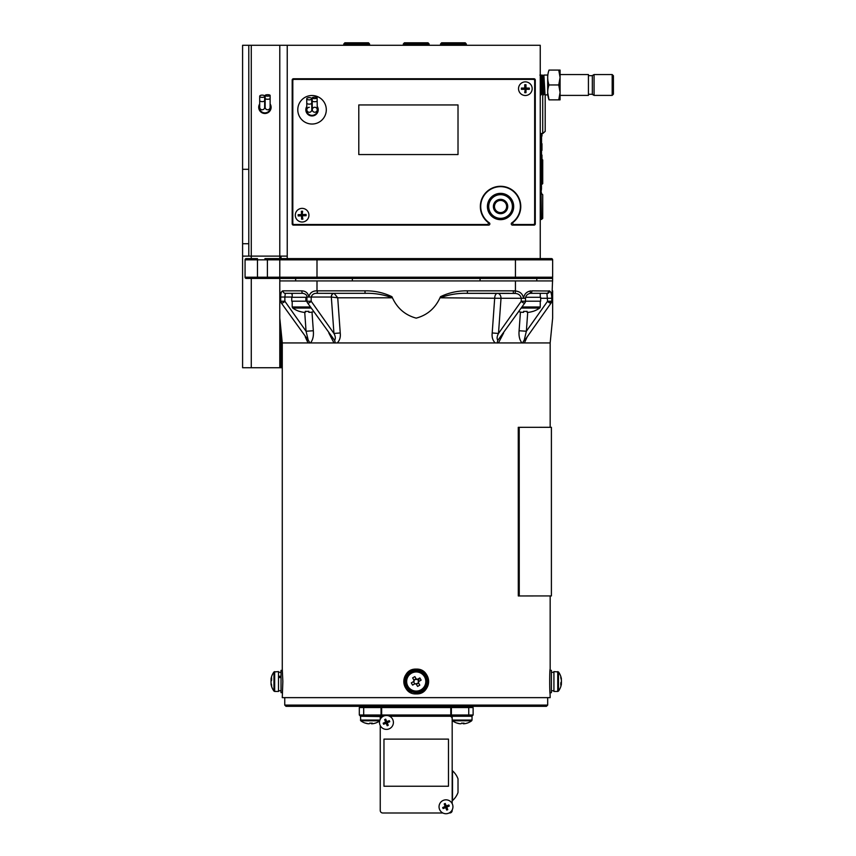 <?xml version="1.0" encoding="UTF-8"?>
<svg xmlns="http://www.w3.org/2000/svg" width="856" height="856" viewBox="0 0 856 856"><rect width="100%" height="100%" fill="white"/><g stroke="black" fill="none" stroke-linecap="round" stroke-linejoin="round"><path stroke-width="1.28" d="M292.442 164.62L292.196 151.319M292.442 224.614L292.442 178.947M441.589 42.8L465.257 42.8L466.349 44.041L440.498 44.041L441.589 42.8M466.274 45.282L466.349 44.041M440.573 45.282L440.498 44.041M529.083 225.117L529.704 224.497M297.781 224.497L298.391 225.117M298.391 78.763L297.781 79.383M404.385 42.8L428.054 42.8L429.145 44.041L403.294 44.041L404.385 42.8M344.85 42.8L368.519 42.8L369.61 44.041L343.759 44.041L344.85 42.8M292.816 164.62L292.196 164.62M292.816 178.947L292.196 178.947M292.816 175.362L292.196 175.362M292.816 168.204L292.196 168.204M540.243 193.659L541.484 193.584L542.725 194.676L542.725 218.344L541.484 219.436L540.981 186.661M500.557 186.661A19.849 19.849 0 0 0 489.3 222.849A1.241 1.241 0 0 1 488.594 225.117L293.437 225.117A1.241 1.241 0 0 1 292.196 223.876L292.196 80.004A1.241 1.241 0 0 1 293.437 78.763L534.037 78.763A1.241 1.241 0 0 1 535.278 80.004L535.278 223.876A1.241 1.241 0 0 1 534.037 225.117L512.509 225.117A1.241 1.241 0 0 1 511.813 222.849A19.849 19.849 0 0 0 500.557 186.661M500.557 219.66A13.15 13.15 0 0 1 487.406 206.51A13.15 13.15 0 0 1 500.557 193.36A13.15 13.15 0 0 1 513.696 206.51A13.15 13.15 0 0 1 500.557 219.66M264.911 258.598L515.312 258.598M508.4 258.598L525.359 258.598M534.037 258.598L540.243 258.598L540.243 45.282L287.231 45.282L287.231 258.598L281.036 258.598L281.036 256.115M292.442 79.266L292.442 151.319M535.032 224.614L535.032 219.04M535.032 193.991L535.032 184.308M535.032 159.259L535.032 133.076M513.193 222.282A20.212 20.212 0 0 0 515.365 192.75A20.212 20.212 0 0 0 485.748 192.75A20.212 20.212 0 0 0 487.909 222.282A1.241 1.241 0 0 1 487.139 224.497L294.057 224.497A1.241 1.241 0 0 1 292.816 223.256L292.816 80.624A1.241 1.241 0 0 1 294.057 79.383L533.416 79.383A1.241 1.241 0 0 1 534.658 80.624L534.658 223.256A1.241 1.241 0 0 1 533.416 224.497L513.975 224.497A1.241 1.241 0 0 1 513.193 222.282M302.115 222.014A6.827 6.827 0 0 1 295.299 215.188A6.827 6.827 0 0 1 302.115 208.372A6.827 6.827 0 0 1 308.941 215.188A6.827 6.827 0 0 1 302.115 222.014M358.792 154.551L458.014 154.551L458.014 104.946L358.792 104.946L358.792 154.551M317.212 106.358A6.206 6.206 0 0 1 308.695 114.993A6.206 6.206 0 0 1 306.801 106.454M319.737 97.766A14.263 14.263 0 0 1 324.039 117.475A14.263 14.263 0 0 1 304.34 121.777A14.263 14.263 0 0 1 300.039 102.067A14.263 14.263 0 0 1 319.737 97.766M317.137 97.862A2.482 0.728 -0.5 0 0 314.655 97.167A2.482 0.728 -0.5 0 0 312.183 97.916A2.482 0.728 -0.5 0 0 314.666 98.611A2.482 0.728 -0.5 0 0 317.137 97.862L317.169 100.954A2.482 0.728 -0.5 0 1 314.698 101.704A2.482 0.728 -0.5 0 1 312.205 100.997L312.29 109.771A2.482 2.482 0 0 0 314.794 112.232A2.482 2.482 0 0 0 317.244 109.728A2.482 2.482 0 0 0 314.74 107.268A2.482 2.482 0 0 0 312.29 109.771A2.482 2.482 0 0 0 314.794 112.232A2.482 2.482 0 0 0 317.244 109.728A2.482 2.482 0 0 1 314.794 112.232M311.734 102.988A2.482 1.124 -0.5 0 1 309.262 104.132A2.482 1.124 -0.5 0 1 306.769 103.03L306.833 109.825A2.482 2.482 0 0 0 309.337 112.275A2.482 2.482 0 0 0 311.787 109.771A2.482 2.482 0 0 1 309.337 112.275A2.482 2.482 0 0 0 311.787 109.771L311.691 98.718A2.482 1.124 -0.5 0 0 309.198 97.616A2.482 1.124 -0.5 0 0 306.726 98.761A2.482 1.124 -0.5 0 0 309.219 99.863A2.482 1.124 -0.5 0 0 311.691 98.718M306.812 107.813A5.585 5.585 0 0 0 312.087 115.357A5.585 5.585 0 0 0 317.234 107.717M309.284 107.321A2.482 2.482 0 0 0 306.833 109.825A2.482 2.482 0 0 0 309.337 112.275M302.864 219.136L302.115 215.188L302.617 211.207L301.376 211.239L301.473 214.589L298.134 214.696L298.166 215.937L301.515 215.83L301.622 219.179L302.864 219.136L302.115 215.188L306.106 215.691L306.063 214.449L302.714 214.556M302.757 215.798L306.106 215.691M302.329 222.014A6.827 6.827 0 0 0 308.93 214.984A6.827 6.827 0 0 0 301.911 208.372A6.827 6.827 0 0 0 295.299 215.402A6.827 6.827 0 0 0 302.329 222.014M306.063 214.449L302.115 215.188M525.359 95.508A6.827 6.827 0 0 0 532.175 88.692A6.827 6.827 0 0 0 525.359 81.866A6.827 6.827 0 0 0 518.533 88.692A6.827 6.827 0 0 0 525.359 95.508M521.39 89.313L525.359 88.692L524.739 92.662L525.98 92.662L525.98 89.313L529.329 89.313L529.329 88.072L525.98 88.072L525.98 84.723L524.739 84.723L524.739 88.072L521.39 88.072L521.39 89.313L524.739 89.313M529.329 88.072L525.359 88.692L525.98 88.072M242.59 243.714L248.786 243.714L248.786 256.115L242.59 256.115L242.59 169.306L248.786 169.306L248.786 45.282L287.231 45.282M242.59 169.306L242.59 45.282L248.786 45.282M248.786 243.714L248.786 169.306M287.231 256.115L242.59 256.115L242.59 367.738L251.268 367.738L251.268 278.446M282.277 367.738L281.036 367.738L281.036 330.534M281.036 367.738L251.268 367.738M270.122 103.929A6.206 6.206 0 0 1 264.911 113.495A6.206 6.206 0 0 1 259.7 103.929M264.665 100.505A2.482 1.124 0 0 1 262.182 101.629A2.482 1.124 0 0 1 259.7 100.505L259.7 107.289A2.482 2.482 0 0 0 262.182 109.771A2.482 2.482 0 0 0 264.665 107.289A2.482 2.482 0 0 1 262.182 109.771A2.482 2.482 0 0 0 264.665 107.289L264.665 96.236A2.482 1.124 0 0 0 262.182 95.112A2.482 1.124 0 0 0 259.7 96.236A2.482 1.124 0 0 0 262.182 97.359A2.482 1.124 0 0 0 264.665 96.236M270.122 98.515A2.482 0.728 0 0 1 267.639 99.243A2.482 0.728 0 0 1 265.157 98.515L265.157 107.289A2.482 2.482 0 0 0 267.639 109.771A2.482 2.482 0 0 0 270.122 107.289A2.482 2.482 0 0 1 267.639 109.771A2.482 2.482 0 0 0 270.122 107.289L270.122 95.433A2.482 0.728 0 0 0 267.639 94.706A2.482 0.728 0 0 0 265.157 95.433A2.482 0.728 0 0 0 267.639 96.161A2.482 0.728 0 0 0 270.122 95.433M259.7 105.288A5.585 5.585 0 0 0 264.911 112.874A5.585 5.585 0 0 0 270.122 105.288M265.157 107.289A2.482 2.482 0 0 0 267.639 109.771M259.7 107.289A2.482 2.482 0 0 0 262.182 109.771M534.658 213.133L535.278 213.133M534.658 199.897L535.278 199.897M534.658 205.568L535.278 205.568M534.658 212.192L535.278 212.192M541.484 189.058L541.484 185.645L540.981 185.934M540.981 193.017L541.484 188.652M541.484 193.017L540.981 191.252M541.581 133.483L541.484 157.429M540.981 133.45L540.981 158.884M541.484 156.145L541.976 159.291L541.976 157.429M541.484 138.961L541.484 136.061M541.976 136.061L541.976 133.472L541.484 133.985M541.976 150.389L541.976 146.162L541.484 148.965M541.976 145.905L541.484 148.163M541.976 148.527L541.976 144.931L541.484 146.654M541.484 144.546L541.976 146.13M541.976 147.831L541.976 146.162L541.976 147.831M541.976 148.163L541.976 146.654M541.976 144.835L541.976 143.712M541.976 147.51L541.976 149.03L541.976 147.51M541.976 156.284L541.976 155.064L541.484 155.343M541.976 156.573L541.976 155.91L541.976 156.573M541.484 133.472L541.484 158.852L542.725 159.944L542.725 183.623L541.484 184.714L541.484 158.852L540.243 158.938M540.981 186.383L540.981 187.55M541.484 189.144L540.981 188.374M541.484 185.966L541.484 188.684M541.484 186.801L541.484 187.496L541.484 186.801M540.981 188.652L540.981 189.187M540.981 187.432L540.981 185.752M541.484 188.374L541.484 188.973M541.484 185.773L541.484 186.661M541.976 157.665L541.976 158.884M541.976 157.012L541.976 157.953L541.484 157.033M534.658 159.28L535.278 159.248M534.658 184.286L535.278 184.329M540.243 184.629L541.484 184.714M500.557 212.588A6.078 6.078 0 0 1 494.479 206.51A6.078 6.078 0 0 1 500.557 200.432A6.078 6.078 0 0 0 494.479 206.51A6.078 6.078 0 0 0 500.557 212.588A6.078 6.078 0 0 0 506.634 206.51A6.078 6.078 0 0 0 500.557 200.432A6.078 6.078 0 0 1 506.634 206.51A6.078 6.078 0 0 1 500.557 212.588M500.557 218.344A11.834 11.834 0 0 0 512.391 206.51A11.834 11.834 0 0 0 500.557 194.676A11.834 11.834 0 0 0 488.723 206.51A11.834 11.834 0 0 0 500.557 218.344M500.557 193.584A12.926 12.926 0 0 1 513.482 206.51A12.926 12.926 0 0 1 500.557 219.436A12.926 12.926 0 0 1 487.62 206.51A12.926 12.926 0 0 1 500.557 193.584M504.034 200.304L496.972 200.304L493.388 206.51A7.158 7.158 0 0 0 504.13 212.716L507.715 206.51L504.13 200.304L496.972 200.304A7.158 7.158 0 0 0 493.388 206.51L496.972 212.716L504.13 212.716A7.158 7.158 0 0 0 504.13 200.304A7.158 7.158 0 0 0 496.972 200.304L493.388 206.51M496.972 212.716L504.238 212.534M545.197 94.888L545.197 131.375L542.725 133.557L542.725 94.888M544.78 92.769L543.924 92.009M534.658 133.054L535.278 133.087M540.243 133.397L542.725 133.557M524.739 92.073L525.98 91.999M416.219 693.916A12.401 12.401 0 0 0 428.621 681.515A12.401 12.401 0 0 0 416.219 669.114C432.216 668.343 432.226 694.687 416.219 693.916C400.244 694.697 400.191 668.365 416.219 669.114A12.401 12.401 0 0 0 411.479 692.975M550.162 693.916C549.541 694.697 549.541 668.365 550.162 669.114L550.055 670.355L551.403 670.355L551.403 692.675L550.055 692.675L550.162 697.64L282.277 697.64L282.844 681.515L282.277 669.114L282.277 342.935L308.053 342.935L305.218 336.815M550.162 595.937L550.162 669.114M530.41 595.958L532.314 595.958M541.784 427.305L518.265 427.326L518.297 595.958L551.403 595.926L551.403 427.305L519.207 427.326L519.25 595.958M527.21 336.815L524.386 342.935L550.162 342.935L550.162 427.305L543.153 427.305M524.386 342.935L521.957 342.935C519.592 340.025 518.64 335.959 519.1 330.748L526.365 331.24L524.182 340.314L525.295 339.532L551.35 302.682A2.482 1.241 -144.7 0 1 550.568 303.003A2.482 2.129 -22.2 0 0 551.745 301.248L552.644 278.446L540.928 278.446M503.617 332.984L498.449 342.935L521.957 342.935M498.449 342.935L495.217 342.935C492.724 340.485 491.719 337.168 492.2 332.963L498.492 333.455C496.897 336.44 496.694 338.73 497.871 340.314L525.038 302.682A2.482 1.241 -144.7 0 1 524.257 303.003A2.482 1.241 -144.7 0 1 521.261 301.248L521.261 298.284C520.491 295.213 518.436 293.597 515.087 293.426L467.419 293.33L509.416 293.33M323.129 293.33L334.129 293.341L337.724 297.792L340.239 332.963C340.72 337.146 339.714 340.474 337.221 342.935L495.217 342.935M337.221 342.935L333.99 342.935L328.822 332.984M312.001 312.055L313.328 330.748C313.799 335.948 312.847 340.014 310.482 342.935L333.99 342.935M310.482 342.935L308.053 342.935M550.162 427.294L551.403 427.305M282.277 342.935L279.794 318.132L279.794 295.63M280.693 301.248L284.866 301.248A2.482 1.241 144.7 0 1 281.87 303.003A2.482 2.129 -157.8 0 1 280.693 301.248L280.693 297.043C280.736 293.073 281.506 291.008 283.026 290.847L301.826 290.847C305.731 291.008 308.074 293.084 308.877 297.043C309.797 292.902 312.504 290.837 316.998 290.847L316.998 280.929L552.644 280.929M309.637 343.031A4.965 3.948 75.9 0 0 308.256 340.314L281.089 302.682A2.482 1.241 144.7 0 1 280.971 302.093M306.94 301.248L306.94 297.043L311.177 297.043L311.177 301.248A2.482 1.241 144.7 0 1 308.181 303.003A2.482 1.241 144.7 0 1 307.39 302.682A2.482 2.482 0 0 1 306.94 301.248L311.177 301.248L333.947 333.455L331.325 297.043A3.724 2.622 -83.8 0 1 334.129 293.341M335.081 343.031A4.965 2.91 100.5 0 0 334.568 340.314L307.39 302.682M280.522 294.881L279.837 297.792L279.794 278.446L295.652 278.446L295.652 280.929M551.35 302.682A2.482 2.482 0 0 0 551.81 301.248M525.038 302.682A2.482 2.482 0 0 0 525.498 301.248L525.498 298.284L523.562 298.284C524.193 294.282 526.408 291.864 530.217 291.029L530.613 290.847M281.303 292.506L281.132 293.052M323.204 293.33L365.02 293.33L317.351 293.33L317.351 290.847L365.02 290.847C374.511 290.676 383.477 292.624 391.93 296.69L392.294 297.792C383.552 294.539 374.468 293.052 365.02 293.33L365.02 290.847L368.251 290.847M492.2 332.963L494.715 297.792A4.965 2.814 -90 0 1 497.507 293.33L467.419 293.33L497.507 293.33A4.965 3.51 -90 0 1 501.017 298.284L440.145 297.792L440.498 296.69C435.608 307.957 427.497 315.104 416.198 318.132C404.899 315.072 396.81 307.925 391.93 296.69M550.568 303.003A2.482 1.241 -144.7 0 1 547.572 301.248L546.92 293.447A4.965 3.51 -90 0 0 546.16 293.33L530.784 293.33A2.482 1.091 -90 0 0 531.876 290.847L549.584 291.029C551.018 291.875 551.735 294.293 551.745 298.284L552.644 290.997M549.905 302.906L551.082 301.248A2.482 1.241 -144.7 0 1 551.457 302.093M540.243 297.3L540.243 293.33L546.588 293.33L529.982 293.33M547.84 293.33L546.588 293.33A2.482 2.226 -90 0 0 548.814 290.847L549.402 290.847M552.644 295.63L552.644 318.111L552.644 290.847L552.591 297.792L552.002 295.074M306.94 297.043C307.058 295.202 305.688 293.961 302.831 293.33L285.294 293.33L284.866 297.043L280.693 297.043L279.794 290.847L279.794 280.929L316.998 280.929M291.019 293.33L292.196 294.293M317.351 293.33L317.073 293.33C314.066 293.137 312.098 294.378 311.177 297.043L331.261 297.043A3.724 2.632 -90 0 1 333.894 293.33M392.294 297.792L337.724 297.792L331.325 297.053M480.066 280.929L480.066 278.446L352.372 278.446L352.372 280.929L352.372 278.446L281.036 278.446A1.241 1.241 0 0 1 279.794 277.205L279.794 259.839L279.794 277.205L316.998 277.205L316.998 259.839L245.062 259.839L245.062 277.205L279.794 277.205A1.241 1.241 0 0 0 281.036 278.446L246.303 278.446A1.241 1.241 0 0 1 245.062 277.205A1.241 1.241 0 0 0 246.303 278.446L257.463 278.446L257.463 258.598L246.303 258.598A1.241 1.241 0 0 0 245.062 259.839A1.241 1.241 0 0 1 246.303 258.598A1.241 1.241 0 0 0 245.062 259.839M515.087 293.426L515.44 290.997C520.074 291.479 522.781 293.908 523.562 298.284L501.017 298.284L498.492 333.455L521.261 301.248L525.498 301.248M513.332 293.33L513.332 290.847L515.44 290.997L515.44 280.929M440.145 297.792C448.897 294.539 457.981 293.052 467.419 293.33L467.419 290.847L464.177 290.847M440.498 296.69C448.972 292.624 457.939 290.676 467.419 290.847L515.087 290.847M334.568 340.314C335.745 338.73 335.541 336.44 333.947 333.455L340.239 332.963M292.196 297.3L292.196 293.33L285.294 293.33L302.831 293.33A2.482 1.016 -90 0 1 301.826 290.847M285.294 293.33A2.482 2.268 -90 0 1 283.026 290.847M279.794 296.69L279.794 318.132M279.794 290.847L280.629 297.043M334.343 278.446L551.403 278.446A1.241 1.241 0 0 0 552.644 277.205L552.644 259.839A1.241 1.241 0 0 0 551.403 258.598L316.998 258.598L316.998 259.839L515.44 259.839L515.44 258.598M536.787 280.929L536.787 278.446L536.787 280.929M527.713 312.322L526.365 331.24L547.572 301.248L551.745 301.248M546.588 293.33L546.92 293.447A2.482 2.226 -62.4 0 0 549.584 291.029M525.498 298.284C525.723 295.876 527.157 294.261 529.778 293.447L529.607 293.447A2.482 0.963 -102.7 0 0 529.778 293.447L529.778 293.447A2.482 0.963 -102.7 0 0 530.217 291.029M313.328 330.748L306.063 331.24L304.725 312.322M308.256 340.314L306.063 331.24L284.866 301.248L284.866 297.043L292.196 297.043M281.87 303.003A2.482 1.241 144.7 0 1 281.089 302.682M405.723 674.913L404.76 676.764M403.818 681.836L404.043 683.88M407.445 690.278L409.318 691.819M518.265 427.326L519.207 427.326M365.02 293.33L324.766 293.33M311.616 292.356L310.76 293.02M557.759 671.596L557.759 691.445L553.918 691.445L553.918 671.596L558.476 671.96L558.476 691.081A16.125 16.125 0 0 0 561.408 684.062A16.071 13.899 -0 0 0 561.418 684.019L560.83 683.677M561.151 679.033L561.418 679.011A16.071 13.899 180 0 0 561.408 678.979A16.071 13.899 180 0 0 560.787 676.625A15.943 7.169 -30 0 1 560.83 677.246A15.943 7.169 -30 0 1 560.787 677.909A16.071 13.899 -0 0 1 561.418 680.295L561.418 681.494A16.071 8.079 180 0 1 560.787 682.885A15.943 12.337 -135.2 0 1 560.787 685.1A16.071 8.079 0 0 0 561.418 683.709M561.226 683.698A16.071 13.899 180 0 0 561.418 682.735L560.905 682.703M561.418 682.735L561.418 681.537A16.071 8.079 0 0 0 561.408 681.515M414.721 670.462A11.16 11.16 0 0 1 427.283 680.017A11.16 11.16 0 0 1 417.717 692.579A11.16 11.16 0 0 1 405.156 683.013A11.16 11.16 0 0 1 414.721 670.462M282.384 670.355L281.036 670.355L281.036 692.675L282.384 692.675M278.51 676.272L281.036 676.272M278.51 677.524L281.036 677.524M407.959 686.319A9.555 9.555 0 0 0 421.024 689.786A9.555 9.555 0 0 0 424.48 676.711A9.555 9.555 0 0 0 411.415 673.255A9.555 9.555 0 0 0 407.959 686.319M418.402 682.735A2.504 2.504 0 0 0 418.723 681.537L418.317 681.783A2.108 2.108 0 0 1 418.167 682.328L419.793 685.132A15.943 7.116 149.8 0 1 418.702 685.795A15.943 7.116 149.8 0 1 417.589 686.416L416.198 684.019A2.504 2.504 0 0 1 415 683.709L412.603 685.1A15.943 7.116 -120.2 0 1 411.319 682.885L413.716 681.494A2.504 2.504 0 0 1 414.036 680.295L414.24 680.659A2.108 2.108 0 0 0 414.122 681.258L413.716 681.494M419.75 677.984L418.402 680.295A2.504 2.504 0 0 1 418.723 681.494L421.12 680.145A15.943 7.116 59.8 0 0 419.836 677.941L417.033 679.568A2.108 2.108 0 0 0 416.476 679.418L414.85 676.625A15.943 7.116 -30.2 0 0 413.737 677.246A15.943 7.116 -30.2 0 0 412.635 677.909L414.036 680.295M424.801 676.529A9.919 9.919 0 0 0 411.233 672.944A9.919 9.919 0 0 0 407.638 686.501A9.919 9.919 0 0 0 421.205 690.097A9.919 9.919 0 0 0 424.801 676.529A9.919 9.919 0 0 1 421.205 690.097A9.919 9.919 0 0 1 407.638 686.501M416.337 684.265L418.552 682.981M417.033 679.568L417.439 679.332A2.504 2.504 0 0 0 416.241 679.011M416.102 678.765L413.887 680.049M413.469 681.644L414.753 683.848M271.117 684.019A16.071 8.079 0 0 1 271.02 683.709L271.02 684.019A16.071 13.899 0 0 0 271.02 684.062A16.125 16.125 0 0 0 273.963 691.081L273.963 671.96A16.125 16.125 0 0 0 271.02 678.979A16.071 13.899 180 0 0 271.02 679.011L271.609 679.354M271.213 679.343A16.071 13.899 0 0 0 271.02 680.295L271.02 681.494A16.071 8.079 180 0 0 271.02 681.515L271.02 682.735A16.071 13.899 180 0 0 271.652 685.132A15.943 7.169 150 0 0 271.598 685.795A15.943 7.169 150 0 0 271.652 686.416A16.071 13.899 0 0 1 271.02 684.062M271.62 677.984A16.071 13.899 0 0 0 271.288 679.033M274.68 671.596L274.68 691.445L278.51 691.445L278.51 671.596L273.963 671.96M271.02 679.332A16.071 8.079 180 0 1 271.652 677.941A15.943 12.337 44.8 0 0 271.652 680.145A16.071 8.079 0 0 0 271.02 681.537M416.241 684.019L416.241 684.019A2.504 2.504 0 0 0 416.958 683.912M414.069 680.36L414.432 679.739M415.963 679.418L415.963 679.418A2.108 2.108 0 0 0 415.406 679.568L415 679.332M415.481 679.129A2.504 2.504 0 0 1 416.198 679.011M417.375 679.364L418.552 680.049L418.167 680.702A2.108 2.108 0 0 1 418.317 681.258L418.723 681.494M415.481 683.912L414.432 683.302M417.439 683.709L417.033 683.463A2.108 2.108 0 0 1 416.476 683.612M413.823 682.253A2.504 2.504 0 0 1 413.716 681.537M306.94 297.3L291.736 297.3L291.736 301.205L305.87 301.205L305.87 297.3M525.627 297.3L540.65 297.3L540.65 301.205L525.498 301.205M523.594 312.322L523.594 311.327L523.594 312.322L522.042 312.322A24.738 24.738 -90 0 1 518.715 311.638M523.594 311.327A24.535 21.956 0 0 0 525.359 311.391A24.535 21.956 0 0 0 527.114 311.327L527.114 312.322L527.114 311.327L527.114 312.322L528.676 312.322A24.738 24.738 -90 0 0 533.031 311.327L533.031 311.327M540.243 301.205L540.243 306.972A1.338 1.338 -90 0 1 539.676 308.064L521.24 308.064M299.407 311.327L299.407 311.327A24.738 24.738 -90 0 0 303.762 312.322L305.314 312.322L305.314 311.327A24.535 21.956 0 0 0 308.834 311.327L308.834 312.322L308.834 311.327M311.199 308.064L292.763 308.064A24.803 24.803 90 0 0 299.375 311.391M306.94 301.205L305.87 301.205M313.724 311.638A24.738 24.738 -90 0 1 310.396 312.322L308.834 312.322M305.314 311.327L305.314 312.322L305.314 311.327M547.68 697.64L547.68 705.087L546.438 706.318L285.99 706.318L284.748 705.087L284.748 697.64M547.68 705.087L284.748 705.087M381.648 715.006L381.648 716.247A1.241 0.589 -90 0 1 381.059 715.006L381.059 707.559A1.241 0.589 90 0 1 381.648 706.318L381.648 715.006L451.38 715.006A1.241 0.589 90 0 1 450.791 716.247L450.941 716.247M381.487 716.579L360.558 716.247L359.317 715.006L381.059 715.006M467.868 706.318A1.241 0.877 90 0 1 468.746 707.559L451.38 707.559A1.241 0.589 90 0 0 450.791 706.318L450.791 707.559L381.648 707.559M471.881 706.318L473.122 707.559L468.746 707.559L468.746 715.006L451.38 715.006L451.38 707.559L450.791 707.559L450.791 716.247L467.868 716.247A1.241 0.877 -90 0 0 468.746 715.006L473.122 715.006L471.881 716.247L467.868 716.247M364.57 706.318A1.241 0.877 90 0 0 363.693 707.559L381.316 707.559L381.316 716.023M381.316 707.559L381.487 716.205M449.7 812.986L449.111 812.986L449.7 812.986A2.482 2.482 0 0 0 452.182 810.504L452.182 809.904M442.852 812.986L382.728 812.986L442.852 812.986M380.246 725.578L380.246 810.504A2.482 2.482 0 0 0 382.728 812.986M383.328 716.247L382.728 716.247A2.482 2.482 0 0 0 380.246 718.73L380.246 716.247L364.57 716.247A1.241 0.877 -90 0 1 363.693 715.006L363.693 707.559L359.317 707.559L360.558 706.318M462.732 723.16A16.071 2.161 -90 0 0 463.085 723.737L464.412 723.737A16.071 15.922 -90 0 0 467.151 723.106A15.943 1.915 63.3 0 1 467.087 723.149A16.125 16.125 0 0 0 471.667 720.795L452.546 720.795L452.182 720.078L472.031 720.078L472.031 716.247L452.182 716.247L452.182 803.656L452.182 718.73A2.482 2.482 0 0 0 449.7 716.247L389.576 716.247M452.182 803.656L452.182 718.73M448.64 813.2A6.944 6.944 0 0 0 452.407 804.126A6.944 6.944 0 0 0 443.333 800.36A6.944 6.944 0 0 0 439.567 809.434A6.944 6.944 0 0 0 448.64 813.2M445.184 806.448A12.359 1.701 -112.4 0 1 444.2 803.912A11.31 7.244 -22.4 0 1 444.713 803.698A11.31 7.244 -22.4 0 1 445.227 803.495A12.359 1.701 67.6 0 1 446.318 805.978A12.359 1.701 -22.4 0 1 448.854 804.993A11.31 7.244 67.6 0 1 449.272 806.02A12.359 1.701 157.6 0 1 446.789 807.112A12.359 1.701 67.6 0 1 447.763 809.648A11.31 7.244 157.6 0 1 447.26 809.872A11.31 7.244 157.6 0 1 446.746 810.076A12.359 1.701 -112.4 0 1 445.644 807.583A12.359 1.701 157.6 0 1 443.119 808.567A11.31 7.244 -112.4 0 1 442.691 807.54A12.359 1.701 -22.4 0 1 445.184 806.448L445.987 806.78L445.644 807.583M446.789 807.112L445.987 806.78L443.119 808.567M449.272 806.02L445.987 806.78L447.763 809.648M448.854 804.993L445.987 806.78L446.318 805.978M442.691 807.54L445.987 806.78L445.227 803.495M392.872 719.789A6.944 6.944 0 0 0 383.798 716.023A6.944 6.944 0 0 0 380.032 725.096A6.944 6.944 0 0 0 389.106 728.863A6.944 6.944 0 0 0 392.872 719.789M385.649 722.111A12.359 1.701 -112.4 0 1 384.665 719.575A11.31 7.244 -22.4 0 1 385.179 719.361A11.31 7.244 -22.4 0 1 385.692 719.158A12.359 1.701 67.6 0 1 386.784 721.64A12.359 1.701 -22.4 0 1 389.32 720.656A11.31 7.244 67.6 0 1 389.748 721.683A12.359 1.701 157.6 0 1 387.254 722.774A12.359 1.701 67.6 0 1 388.239 725.31A11.31 7.244 157.6 0 1 387.725 725.535A11.31 7.244 157.6 0 1 387.212 725.738A12.359 1.701 -112.4 0 1 386.12 723.245A12.359 1.701 157.6 0 1 383.584 724.23A11.31 7.244 -112.4 0 1 383.167 723.202A12.359 1.701 -22.4 0 1 385.649 722.111L386.452 722.443L386.784 721.64M387.254 722.774L386.452 722.443L389.32 720.656M388.239 725.31L386.452 722.443L383.167 723.202M452.503 770.817L452.503 800.585A19.849 19.849 0 0 0 458.014 792.517L458.014 778.874A19.849 19.849 0 0 0 452.503 770.817L452.182 770.817M448.469 786.236L383.97 786.236L383.97 739.113L448.469 739.113L448.469 786.236M411.383 258.598L413.737 258.598M279.794 259.839A1.241 1.241 0 0 1 281.036 258.598A1.241 1.241 0 0 0 279.794 259.839A1.241 1.241 0 0 1 281.036 258.598L274.83 258.598M552.644 259.839A1.241 1.241 0 0 0 551.403 258.598A1.241 1.241 0 0 1 552.644 259.839L515.44 259.839L515.44 277.205L552.644 277.205A1.241 1.241 0 0 1 551.403 278.446M525.359 278.446C514.21 278.446 514.21 278.446 525.359 278.446M480.066 278.446L515.44 278.446L515.44 277.205L316.998 277.205L316.998 278.446M457.2 723.16A16.071 15.922 90 0 0 459.8 723.737L461.127 723.737A16.071 2.161 90 0 0 461.502 723.106A15.943 14.135 15.1 0 0 462.775 723.16A15.943 14.135 15.1 0 0 464.038 723.106A16.071 2.161 -90 0 1 463.663 723.737M462.112 723.149A15.943 14.135 -15.1 0 1 461.48 723.16M463.085 723.737L463.085 723.149M457.061 723.106A15.943 1.915 -63.3 0 0 457.125 723.149A15.943 1.915 -63.3 0 0 457.404 723.106A16.071 15.922 -90 0 0 460.143 723.737M379.711 720.795L360.772 720.795A16.125 16.125 0 0 0 365.341 723.149A15.943 1.915 -63.3 0 0 365.619 723.106A16.071 15.922 -90 0 0 368.369 723.737L368.026 723.737A16.071 15.922 90 0 1 365.426 723.16M368.369 723.737L369.353 723.737A16.071 2.161 90 0 0 369.728 723.106A15.943 14.135 15.1 0 0 370.99 723.16A15.943 14.135 15.1 0 0 372.253 723.106A16.071 2.161 -90 0 1 371.889 723.737L372.638 723.737A16.071 15.922 -90 0 0 375.377 723.106A15.943 1.915 63.3 0 1 375.313 723.149A15.943 1.915 63.3 0 1 375.238 723.16M370.958 723.16A16.071 2.161 -90 0 0 371.301 723.737L371.879 723.138M370.327 723.149A15.943 14.135 -15.1 0 1 369.706 723.16M360.494 716.247L360.772 720.795M371.301 723.737L371.311 723.149M613.41 75.788L613.41 94.149L612.179 95.391L612.179 74.547L613.41 75.788M594.064 95.391L592.331 94.385L592.331 75.553L594.064 74.547L594.064 95.391L612.179 95.391M588.425 74.547L588.425 95.391L588.425 74.547L560.081 74.547M560.081 99.852L560.081 77.522L558.754 84.969L560.081 92.405L558.754 99.852L560.081 99.852L549.006 99.852C547.262 99.852 547.262 99.852 549.006 99.852C547.262 94.898 547.262 89.944 549.006 84.969L558.754 84.969M547.68 77.586L547.68 81.245M547.68 92.469L549.006 99.852M549.006 84.969C547.262 80.015 547.262 75.061 549.006 70.085L558.754 70.085L560.081 77.522L560.081 70.085L558.754 70.085L560.081 70.085M549.006 70.085C547.262 70.085 547.262 70.085 549.006 70.085M543.806 75.05L547.68 75.05L547.68 94.888L545.047 94.888L543.913 75.371L543.41 79.854M527.842 79.383L527.842 78.763L527.874 79.383M529.308 79.383L529.275 78.763M530.324 78.763L530.356 79.383M531.79 79.383L531.758 78.763M531.052 78.763L531.02 79.383M532.807 78.763L532.839 79.383M534.294 79.747L534.24 78.784M533.534 78.763L533.502 79.394M540.243 78.645L541.131 94.888L542.169 90.083M541.334 75.05L542.479 75.392L543.614 94.888L542.576 94.888L541.431 75.371L540.928 79.854M527.842 89.313L527.842 88.296M528.248 88.243L528.291 89.313M529.179 89.313L529.201 88.692M535.278 94.888L534.658 88.692M541.484 91.196L541.602 88.692M543.614 94.888L544.084 88.692M528.452 78.763L528.494 79.383M528.922 88.136L528.976 89.313M530.934 78.763L530.977 79.383M533.416 78.763L533.459 79.383M534.658 91.111L534.722 90.083M539.922 75.071L540.65 76.58L541.827 93.614M542.725 78.741L543.132 76.58L544.309 93.614L544.641 90.083M304.79 79.383L305.41 78.763M522.064 78.763L522.684 79.383M522.684 224.497L522.064 225.117M305.41 225.117L304.79 224.497M292.816 208.596A19.849 19.849 0 0 1 292.442 206.81M292.442 97.07A19.849 19.849 0 0 1 292.816 95.284M251.268 258.598L251.268 45.282M279.794 258.598L279.794 45.282M279.794 367.738L279.794 278.446M522.791 343.031A4.965 3.948 104.1 0 1 524.182 340.314M497.347 343.031A4.965 2.91 79.5 0 1 497.871 340.314M519.1 330.748L520.437 312.055M551.745 298.284L540.65 298.284M552.591 297.792L551.81 297.792M317.073 293.33L317.351 290.847M280.629 297.792L279.837 297.792M540.243 306.972L522.01 306.972M310.428 306.972L292.196 306.972L292.763 308.064M267.393 258.598L267.393 278.446M281.036 278.446A1.241 1.241 0 0 1 279.794 277.205M246.303 278.446A1.241 1.241 0 0 1 245.062 277.205M528.28 258.598L528.548 259.839M379.925 720.078L360.408 720.078M403.369 45.282L403.294 44.041M429.07 45.282L429.145 44.041M343.834 45.282L343.759 44.041M369.535 45.282L369.61 44.041M534.658 194.012L535.278 193.97M534.658 219.008L535.278 219.05M540.243 219.361L541.484 219.436M306.769 103.03L306.726 98.761M317.169 100.954L317.244 109.728M312.205 100.997L312.183 97.916M265.157 98.515L265.157 95.433M259.7 100.505L259.7 96.236M550.162 342.935L552.644 318.132M542.372 427.305L541.217 427.305M531.983 595.958L533.063 595.958M551.403 690.749L553.918 690.749M551.403 672.292L553.918 672.292M557.759 691.445L558.476 691.081M561.408 678.979A16.125 16.125 0 0 0 558.476 671.96M281.036 672.292L278.51 672.292M281.036 690.749L278.51 690.749M274.68 691.445L273.963 691.081M533.053 311.391A24.803 24.803 0 0 0 539.676 308.064M292.196 301.205L292.196 306.972M359.317 707.559L359.317 715.006M473.122 707.559L473.122 715.006M472.031 720.078L471.667 720.795M452.546 720.795A16.125 16.125 0 0 0 457.125 723.149M375.313 723.149A16.125 16.125 0 0 0 379.668 720.955M380.246 716.247L380.246 719.318M541.345 88.692L542.105 88.692M543.827 88.692L544.577 88.692M594.064 74.547L612.179 74.547M541.003 81.245L541.795 81.245M542.843 81.245L544.277 81.245M588.853 75.67L592.331 75.67M588.853 94.267L592.331 94.267M560.081 95.391L588.425 95.391M540.243 94.888L541.131 94.888M543.068 76.312L542.404 75.071M544.309 93.614L543.646 94.866"/></g></svg>
